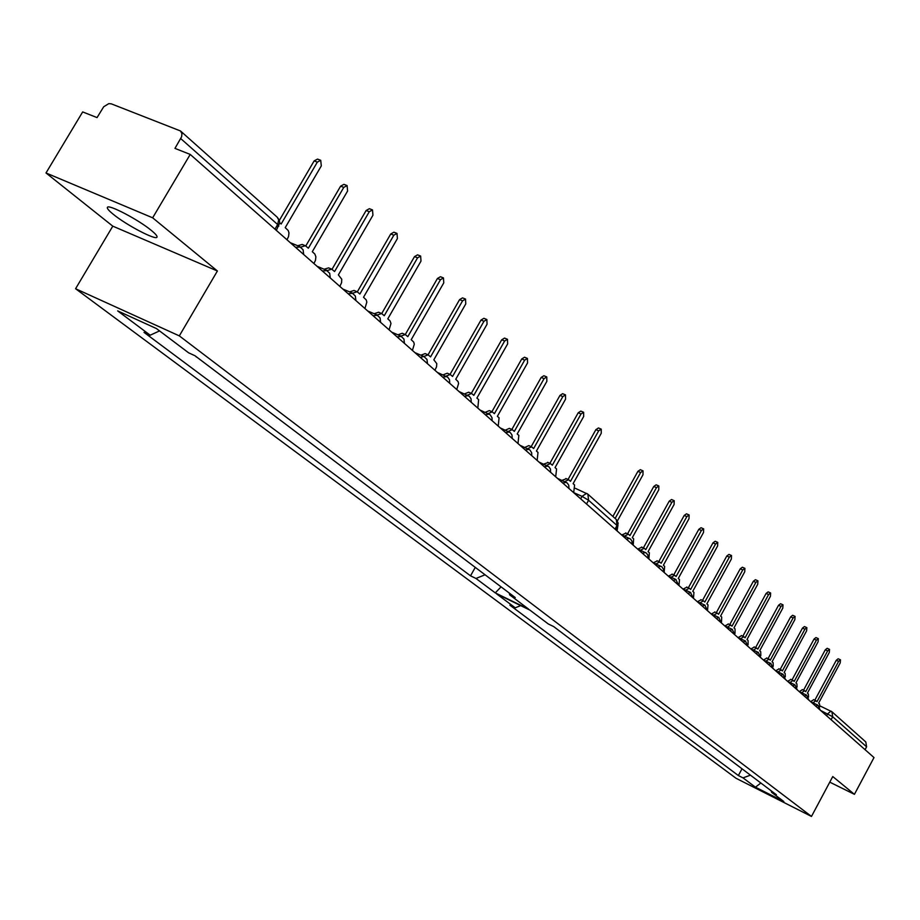 <?xml version="1.0" encoding="UTF-8"?>
<svg xmlns="http://www.w3.org/2000/svg" width="920" height="920" viewBox="0 0 920 920"><rect width="100%" height="100%" fill="white"/><g stroke="black" fill="none" stroke-linecap="round" stroke-linejoin="round"><path stroke-width="1.38" d="M151.409 230.494C138.575 219.753 108.1 203.791 107.376 207.414C106.927 208.449 108.893 210.749 113.287 214.302C126.385 225.101 156.124 240.649 156.998 237.13C157.458 236.141 155.595 233.933 151.409 230.494M152.651 217.81L46 172.971L112.792 226.159L75.578 288.73L736.046 778.285L811.474 816.442L179.32 335.88L217.396 270.998L152.651 217.81L190.221 154.422L874 757.562L854.427 794.339L832.761 776.549L811.474 816.442M46 172.971L82.673 111.918L97.048 117.599L103.695 106.766L108.824 103.626L111.308 103.845L180.492 130.962L181.941 133.699L181.619 136.746L174.961 148.385L190.221 154.422M735.609 763.956L729.962 759.69M717.611 750.363L723.396 754.722M558.98 630.591L566.547 636.295M559.555 631.016L558.923 630.706M575.391 642.976L582.762 648.543M575.954 643.402L575.333 643.091M591.365 655.04L598.54 660.456M591.917 655.454L591.295 655.155M606.901 666.77L613.893 672.048M607.453 667.184L606.832 666.885M622.023 678.189L628.843 683.341M622.575 678.603L621.966 678.304M636.755 689.31L643.413 694.335M637.295 689.724L636.686 689.425M651.095 700.143L657.593 705.042M651.636 700.545L651.038 700.246M665.079 710.7L671.428 715.484M665.62 711.102L665.022 710.803M678.707 720.992L684.905 725.661M679.236 721.395L678.649 721.096M692.001 731.032L698.05 735.597M692.53 731.423L691.943 731.135M704.961 740.818L710.872 745.28M705.49 741.209L704.915 740.922M832.059 711.873L865.812 741.968L866.594 746.821L832.692 716.76L820.513 710.378M865.064 749.673L866.594 746.821M829.771 782.149L854.427 794.339M455.917 552.759L464.772 559.452M456.504 553.207L455.837 552.885M435.953 537.694L445.073 544.571M436.551 538.142L435.884 537.82M415.368 522.146L424.752 529.241M415.978 522.606L415.288 522.272M394.128 506.103L403.799 513.417M394.737 506.563L394.047 506.241M372.197 489.543L382.168 497.076M372.807 490.015L372.117 489.681M349.542 472.443L359.835 480.217M350.163 472.914L349.462 472.581M326.128 454.767L336.754 462.783M326.749 455.239L326.048 454.905M301.921 436.482L312.892 444.762M302.542 436.954L301.829 436.62M276.862 417.565L288.202 426.132M277.506 418.048L276.782 417.714M250.93 397.98L262.648 406.835M251.574 398.463L250.849 398.13M224.066 377.695L236.198 386.86M224.71 378.189L223.986 377.844M196.224 356.672L208.771 366.148M196.868 357.167L196.132 356.822M159.539 330.901L150.213 335.202L144.014 332.361L470.534 575.828L475.973 578.473L485.07 574.781M475.272 567.375L470.534 575.828M509.266 593.055L509.668 594.849L515.234 597.563L194.971 355.729L188.6 352.808L156.446 328.566L117.679 310.902L150.213 335.202M771.247 790.866L771.638 792.338L783.828 801.527L755.458 787.186L743.015 777.883L750.456 775.157M520.697 605.624L515.257 607.809L509.91 605.188L738.369 775.548L743.015 777.883M515.257 607.809L496.581 593.86L529.909 610.109L548.262 623.944L553.725 626.612L776.365 794.731L771.638 792.338M509.668 594.849L528.632 609.144L495.27 592.882L475.973 578.473M75.578 288.73L179.32 335.88M112.792 226.159L217.396 270.998M495.27 592.882L501.078 586.868M742.014 768.786L738.369 775.548M755.458 787.186L760.84 783M286.971 239.763L288.558 236.543L288.972 232.909L288.224 230.529L285.223 227.642L321.298 165.91L320.723 160.31L317.342 162.127L281.152 224.02L279.749 222.766M279.369 220.351L314.134 160.908L317.526 159.091L320.723 160.31M612.881 516.453L637.905 471.35L640.331 469.694L643.034 470.867L640.619 472.523L615.135 518.466M617.044 530.909L617.952 525.159M617.435 520.858L642.988 474.777L643.034 470.867M313.916 263.522L315.468 260.36L315.882 256.806L314.858 254.046L312.294 251.712L347.599 191.026L347.093 185.575L343.781 187.381L308.361 248.216L305.359 245.732L300.736 247.123M297.689 245.732L302.22 244.444L305.187 245.663M305.785 245.962L340.618 186.162L343.93 184.356L347.093 185.575M339.871 286.419L341.596 282.612L341.745 279.208L338.376 274.907L372.945 215.234L372.497 209.921L369.265 211.726L334.581 271.538L331.717 269.157L327.163 270.572M324.116 269.226L328.601 267.869L331.556 269.089M332.016 269.318L366.137 210.496L369.368 208.702L372.497 209.921M364.918 308.51L366.839 302.059L366.195 299.862L363.515 297.263L397.394 238.59L397.003 233.404L393.841 235.198L359.869 294.02L357.121 291.732L352.647 293.204M349.6 291.87L354.039 290.455L356.971 291.674M357.316 291.835L390.747 233.967L393.909 232.185L397.003 233.404M389.079 329.82L390.988 323.495L390.091 320.953L387.791 318.849L420.98 261.119L420.647 256.07L417.553 257.841L384.261 315.709L381.627 313.524L377.234 315.031M374.198 313.72L378.58 312.236L381.478 313.455M381.719 313.559L414.494 256.623L417.577 254.851L420.647 256.07M412.401 350.405L414.299 344.195L413.712 342.102L411.217 339.687L443.762 282.877L443.474 277.943L440.45 279.714L407.813 336.662L405.283 334.546L437.425 278.495L440.438 276.724L443.474 277.943M397.934 334.811L402.27 333.27L405.145 334.489M405.283 334.546L400.959 336.099M434.953 370.288L436.551 366.735L436.758 363.618L433.849 359.812L465.773 303.899L465.531 299.08L462.576 300.84L430.56 356.891L428.133 354.855L423.867 356.466L424.442 356.845M420.877 355.189L425.155 353.591L428.133 354.855M428.041 354.821L459.574 299.621L462.53 297.873L465.531 299.08M456.745 389.516L458.597 383.525L458.068 381.547L455.733 379.281L487.059 324.219L486.852 319.516L483.966 321.275L452.559 376.452L450.225 374.497L446.016 376.142M443.049 374.865L447.269 373.221L450.225 374.497M450.041 374.417L480.987 320.056L483.885 318.308L486.852 319.516M477.825 408.112L478.63 399.636L476.905 398.096L507.644 343.884L507.472 339.284L504.643 341.021L473.823 395.358L471.58 393.472L467.429 395.174M464.496 393.909L468.648 392.207L471.58 393.472M471.316 393.369L501.71 339.813L504.539 338.077L507.472 339.284M498.237 426.109L499.065 417.806L497.386 416.311L527.562 362.917L527.436 358.421L524.664 360.145L494.408 413.666L492.246 411.849L488.152 413.586M485.254 412.321L489.348 410.584L492.246 411.849M491.912 411.7L521.755 358.938L524.526 357.213L527.436 358.421M517.995 443.532L518.846 435.39L517.212 433.952L546.859 381.34L546.767 376.935L544.053 378.66L514.337 431.388L512.245 429.628L508.219 431.411M505.344 430.146L509.381 428.375L512.245 429.628M511.853 429.456L541.167 377.453L543.881 375.739L546.767 376.935M537.142 460.425L538.004 452.433L536.429 451.041L565.547 399.188L565.49 394.887L562.833 396.6L533.634 448.546L531.622 446.855L527.654 448.672M524.814 447.419L528.793 445.613L531.622 446.855M531.162 446.66L559.981 395.393L562.637 393.691L565.49 394.887M555.691 476.79L556.577 468.959L555.047 467.601L583.671 416.495L583.636 412.286L581.026 413.977L552.345 465.186L550.401 463.553L546.491 465.393M543.685 464.14L547.998 462.576M549.884 463.323L578.208 412.781L580.819 411.091L583.636 412.286M573.689 492.671L574.586 484.978L573.114 483.655L601.243 433.285L601.231 429.145L598.678 430.836L570.48 481.321L568.606 479.734L564.753 481.608M561.971 480.366L566.214 478.756M568.042 479.481L595.895 429.64L598.437 427.961L601.231 429.145M633.19 545.146L633.65 538.832L632.316 537.648L658.766 489.831L658.846 485.99L656.466 487.634L629.958 535.555L628.303 534.152L624.657 536.096M621.977 534.888L625.945 533.151M627.567 533.818L653.786 486.461L656.155 484.817L658.846 485.99M648.887 558.992L649.359 552.793L648.071 551.643L674.107 504.459L674.199 500.687L671.865 502.32L645.771 549.608L644.172 548.24L640.584 550.206M637.928 548.998L641.827 547.239M643.402 547.894L669.208 501.159L671.543 499.525L674.199 500.687M664.148 572.458L664.631 566.352L663.377 565.236L689.011 518.673L689.126 514.97L686.837 516.603L661.146 563.259L659.594 561.947L656.063 563.925M653.442 562.718L657.259 560.935M658.8 561.579L684.204 515.441L686.492 513.82L689.126 514.97M678.994 585.545L679.489 579.554L678.27 578.462L703.512 532.496L703.639 528.873L701.396 530.483L676.096 576.541L674.601 575.264L671.117 577.254M668.518 576.058L672.279 574.252M673.762 574.885L698.797 529.333L701.04 527.723L703.639 528.873M693.438 598.287L693.956 592.388L692.76 591.33L717.623 545.951L717.761 542.386L715.564 543.996L690.644 589.456L689.195 588.213L685.756 590.226M683.192 589.042L686.883 587.213M688.332 587.822L712.988 542.846L715.185 541.247L717.761 542.386M702.224 606.05L704.777 605.049L707.48 610.684L708.02 604.888L706.859 603.853L731.354 559.049L731.515 555.542L729.353 557.14L704.812 602.036L703.386 600.829L700.016 602.841M697.463 601.668L701.097 599.817M702.5 600.415L726.8 556.002L728.962 554.403L731.515 555.542M721.475 622.173L721.717 617.056L720.59 616.055L744.728 571.803L744.901 568.353L742.773 569.94L718.589 614.272L717.22 613.099L713.885 615.135M711.367 613.962L714.932 612.099M716.3 612.674L740.244 568.801L742.371 567.226L744.901 568.353M734.988 633.5L735.057 628.9L733.964 627.923L757.746 584.223L757.931 580.83L755.849 582.406L732.009 626.198L730.675 625.059L727.398 627.095M724.902 625.933L728.41 624.047M729.744 624.622L753.342 581.279L755.435 579.703L757.931 580.83M748.086 644.655L748.063 640.446L746.994 639.492L770.431 596.321L770.638 592.986L768.591 594.55L745.085 637.813L743.797 636.697L740.565 638.744M738.081 637.583L741.531 635.697M742.831 636.249L766.107 593.434L768.154 591.87L770.638 592.986M760.828 655.592L760.725 651.693L759.69 650.773L782.805 608.108L783.012 604.842L780.999 606.395L757.838 649.129L756.573 648.048L753.388 650.106M750.938 648.956L754.331 647.047M755.596 647.588L778.538 605.279L780.562 603.727L783.012 604.842M773.225 666.298L773.087 662.664L772.064 661.768L794.869 619.608L795.087 616.388L793.109 617.941L770.258 660.157L769.039 659.111L765.9 661.169M763.462 660.031L766.808 658.11M768.039 658.639L790.671 616.825L792.649 615.284L795.087 616.388M785.312 676.775L785.128 673.371L784.139 672.485L806.621 630.832L806.863 627.658L804.908 629.188L782.38 670.921L781.183 669.898L778.09 671.968M775.686 670.829L778.964 668.897M780.171 669.426L802.493 628.084L804.448 626.554L806.863 627.658M797.077 687.033L796.881 683.801L795.915 682.939L818.098 641.769L818.34 638.653L816.419 640.17L794.19 681.421L793.04 680.42L789.992 682.49M787.6 681.352L790.832 679.431M792.005 679.938L814.027 639.078L815.948 637.56L818.34 638.653M808.565 697.072L808.346 693.99L807.404 693.151L829.299 652.452L829.553 649.382L827.666 650.888L805.724 691.656L804.597 690.69L801.596 692.76M799.238 691.621L802.412 689.701M803.551 690.195L825.286 649.796L827.183 648.289L829.553 649.382M819.766 706.882L819.547 703.926L818.627 703.11L840.224 662.871L840.489 659.847L838.626 661.353L816.983 701.661L815.89 700.718L812.923 702.788M810.6 701.638L813.717 699.717M814.821 700.212L836.28 660.272L838.143 658.766L840.489 659.847M295.561 247.342L300.38 247.02M322.356 270.974L327.025 270.595M348.174 293.744L352.705 293.33M373.072 315.709L377.464 315.249M401.361 336.409L397.095 336.904M420.302 357.362L423.878 356.466L414.954 352.647M442.716 377.142L446.752 376.579M468.315 395.669L464.393 396.255M485.357 414.747L489.175 414.138M505.655 432.653L509.358 432.009M528.908 449.316L525.297 449.983M544.329 466.773L547.86 466.084M562.787 483.046L566.226 482.344M274.953 229.16L277.656 224.537L180.768 138.609M278.806 226.159L277.656 224.537L278.691 219.88L277.253 217.235L279.277 220.087L279.749 222.835L276.333 230.38M831.105 719.716L832.692 716.76L831.91 711.746L830.967 711.125L827.689 713.793L826.631 715.771M626.382 539.143L629.521 538.372M642.424 553.288L645.483 552.506M658.007 567.042L660.997 566.248M676.085 579.6L673.152 580.405M687.895 593.4L690.759 592.583M697.049 601.473L705.03 605.222M716.185 618.355L718.922 617.527M729.767 630.338L732.458 629.498M743.004 642.01L745.625 641.159M758.471 652.533L755.895 653.384M768.464 664.47L770.983 663.607M780.712 675.28L783.184 674.406M792.66 685.814L795.087 684.94M804.321 696.095L806.702 695.221M815.695 706.134L818.029 705.249M615.008 529.115L617.021 525.492L588.582 500.273L586.511 503.976M580.681 498.835L582.061 496.363L573.712 492.625M617.021 525.492L617.515 526.194L618.171 523.158L616.308 519.512L617.021 525.492M588.582 500.273L587.891 494.178L586.603 493.35L582.061 496.363L588.582 500.273M317.342 162.127L314.134 160.908M640.619 472.523L637.905 471.35M343.781 187.381L340.618 186.162M369.265 211.726L366.137 210.496M393.841 235.198L390.747 233.967M417.553 257.841L414.494 256.623M440.45 279.714L437.425 278.495M462.576 300.84L459.574 299.621M483.966 321.275L480.987 320.056M504.643 341.021L501.71 339.813M524.664 360.145L521.755 358.938M544.053 378.66L541.167 377.453M562.833 396.6L559.981 395.393M581.026 413.977L578.208 412.781M598.678 430.836L595.895 429.64M656.466 487.634L653.786 486.461M671.865 502.32L669.208 501.159M686.837 516.603L684.204 515.441M701.396 530.483L698.797 529.333M715.564 543.996L712.988 542.846M729.353 557.14L726.8 556.002M742.773 569.94L740.244 568.801M755.849 582.406L753.342 581.279M768.591 594.55L766.107 593.434M780.999 606.395L778.538 605.279M793.109 617.941L790.671 616.825M804.908 629.188L802.493 628.084M816.419 640.17L814.027 639.078M827.666 650.888L825.286 649.796M838.626 661.353L836.28 660.272M303.692 254.506L303.105 249.78L299.609 246.514M299.437 246.445L290.294 242.696M330.268 277.955L329.705 273.332L326.301 270.123M326.128 270.055L317.066 266.305M355.891 300.553L355.35 296.022L352.026 292.882M351.865 292.825L342.861 289.064M380.604 322.345L380.075 317.917L376.832 314.835M376.683 314.778L367.747 311.006M400.625 335.961L391.759 332.189M404.443 343.378L403.937 339.031L400.763 336.018M427.478 363.699L426.983 359.433L423.878 356.466M449.73 383.329L449.5 379.707L447.764 377.223L437.368 372.428M471.247 402.304L471.028 398.751L469.326 396.313L459.046 391.541M492.062 420.67L492.027 417.737L490.187 414.782L480.01 410.032M512.21 438.437L512.003 435.01L510.37 432.653L500.307 427.938M531.726 455.641L531.691 452.824L529.92 449.96L519.961 445.268M550.631 472.316L550.436 469.016L548.86 466.727L539.005 462.07M568.951 488.485L568.767 485.231L567.226 482.988L557.462 478.354M632.12 544.203L631.948 541.144L630.499 539.016L621.103 534.485M648.059 558.267L647.887 555.243L646.461 553.15L637.157 548.653M663.538 571.918L663.527 569.422L661.974 566.881L652.763 562.419M678.592 585.2L675.809 579.416L667.931 575.793M693.243 598.115L690.494 592.411L682.686 588.811M721.349 622.909L718.692 617.366L711.022 613.801M734.85 634.823L732.228 629.349L724.626 625.807M748.006 646.426L745.418 641.01L737.886 637.491M760.817 657.719L758.264 652.383L750.8 648.887M773.306 668.736L770.787 663.469L763.393 659.996M785.484 679.489L783 674.279L775.663 670.818M797.364 689.954L794.903 684.813L787.635 681.375M808.956 700.178L806.518 695.094L799.319 691.679M820.26 710.159L817.857 705.134L810.716 701.741M831.91 711.746L819.95 705.893M810.117 701.212L810.704 701.488M180.688 131.135L277.253 217.235M615.606 529.632L617.515 526.194M588.053 494.327L616.308 519.512M587.891 494.178L575.368 488.336M550.401 463.553L547.596 462.311M568.606 479.734L565.834 478.503M628.303 534.152L625.623 532.944M644.172 548.24L641.516 547.043M659.594 561.947L656.972 560.74M674.601 575.264L672.002 574.068M689.195 588.213L686.619 587.029M703.386 600.829L700.844 599.656M717.22 613.099L714.69 611.938M730.675 625.059L728.18 623.898M743.797 636.697L741.313 635.547M756.573 648.048L754.124 646.898M769.039 659.111L766.601 657.972M781.183 669.898L778.78 668.771M793.04 680.42L790.648 679.305M804.597 690.69L802.24 689.574M815.89 700.718L813.544 699.602"/></g></svg>

